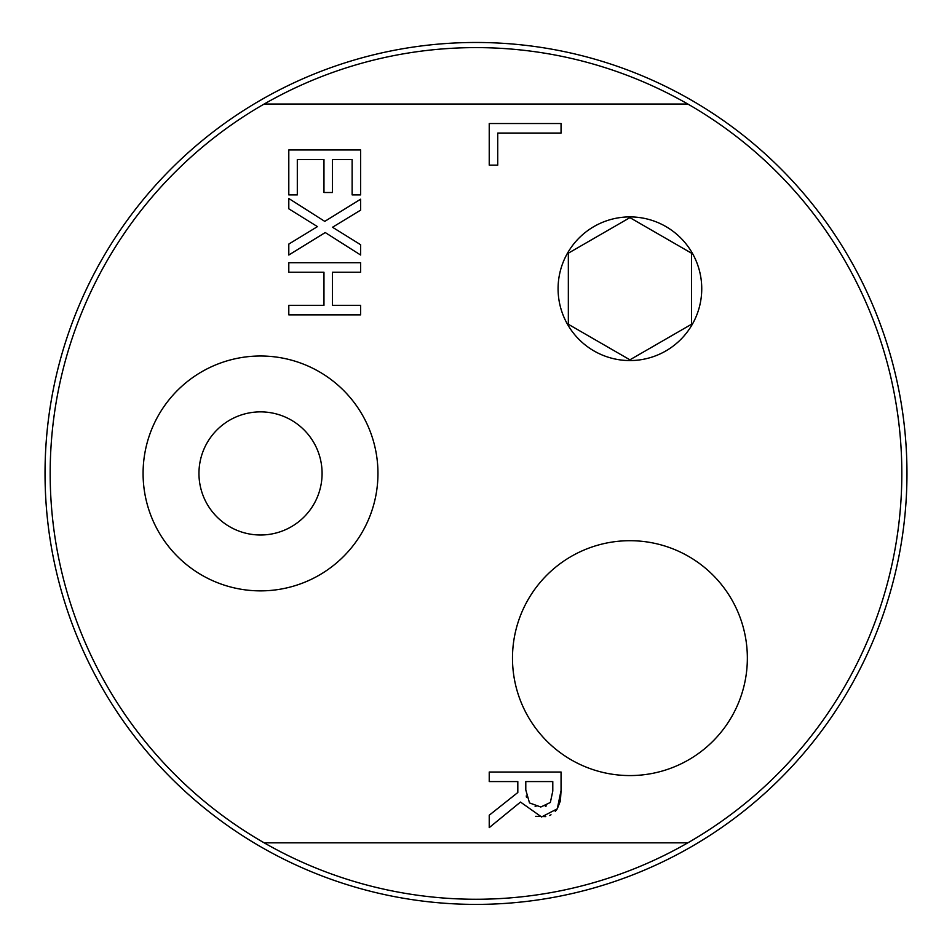 <?xml version="1.0" encoding="UTF-8"?>
<svg xmlns="http://www.w3.org/2000/svg" width="952" height="952" viewBox="0 0 952 952"><rect width="100%" height="100%" fill="white"/><g stroke="black" fill="none" stroke-linecap="round" stroke-linejoin="round"><path stroke-width="1.43" d="M691.485 253.184L629.915 217.639L568.344 253.184L568.344 324.275L629.915 359.82L691.485 324.275L691.485 253.184M701.743 288.73A71.828 71.828 0 0 1 594 350.943A71.828 71.828 0 0 1 594 226.528A71.828 71.828 0 0 1 701.743 288.73M476 904.4A430.97 430.97 0 0 0 849.232 257.956A430.97 430.97 0 0 0 102.768 257.956A430.97 430.97 0 0 0 476 904.4M525.79 789.958L529.514 802.941L540.807 807.01L550.351 802.465L552.791 791.064L552.791 781.568L525.79 781.568L525.79 789.958M629.915 775.571A117.441 117.441 0 0 1 528.217 599.415A117.441 117.441 0 0 1 731.624 599.415A117.441 117.441 0 0 1 629.915 775.571M260.515 590.871A117.441 117.441 0 0 1 158.817 414.715A117.441 117.441 0 0 1 362.224 414.715A117.441 117.441 0 0 1 260.515 590.871M260.515 535A61.571 61.571 0 0 1 198.956 473.43A61.571 61.571 0 0 1 260.515 411.871A61.571 61.571 0 0 1 322.085 473.43A61.571 61.571 0 0 1 260.515 535M687.844 842.829A425.83 425.83 0 0 0 687.844 104.042L264.156 104.042A425.83 425.83 0 0 0 264.156 842.829L687.844 842.829A425.83 425.83 0 0 1 264.156 842.829M264.156 104.042A425.83 425.83 0 0 1 687.844 104.042M288.801 314.862L288.801 305.318L323.966 305.318L323.966 272.248L288.801 272.248L288.801 262.704L360.63 262.704L360.63 272.248L332.462 272.248L332.462 305.318L360.63 305.318L360.63 314.862L288.801 314.862M288.801 149.952L360.63 149.952L360.63 194.898L352.133 194.898L352.133 159.508L332.462 159.508L332.462 192.506L323.966 192.506L323.966 159.508L297.31 159.508L297.31 194.898L288.801 194.898L288.801 149.952M288.801 255.017L288.801 244.081L317.444 226.612L288.801 208.809L288.801 198.504L324.775 221.376L360.63 199.206L360.63 210.142L332.522 227.254L360.63 244.724L360.63 255.017L325.239 232.55L288.801 255.017M561.061 133.066L497.729 133.066L497.729 165.136L489.233 165.136L489.233 123.522L561.061 123.522L561.061 133.066M489.233 772.024L561.061 772.024L561.061 790.541L557.277 808.819L541.557 816.959L520.494 802.06L489.233 827.621L489.233 815.221L517.817 792.516L517.817 781.568L489.233 781.568L489.233 772.024M545.782 816.614L535.678 816.316M560.395 800.846L557.277 808.819L555.266 811.413M551.018 814.781L549.613 815.483M561.061 790.541L560.419 800.703M545.329 806.32L546.365 805.904M535.107 806.284L535.964 806.511M526.242 795.932L526.515 797.383"/></g></svg>
